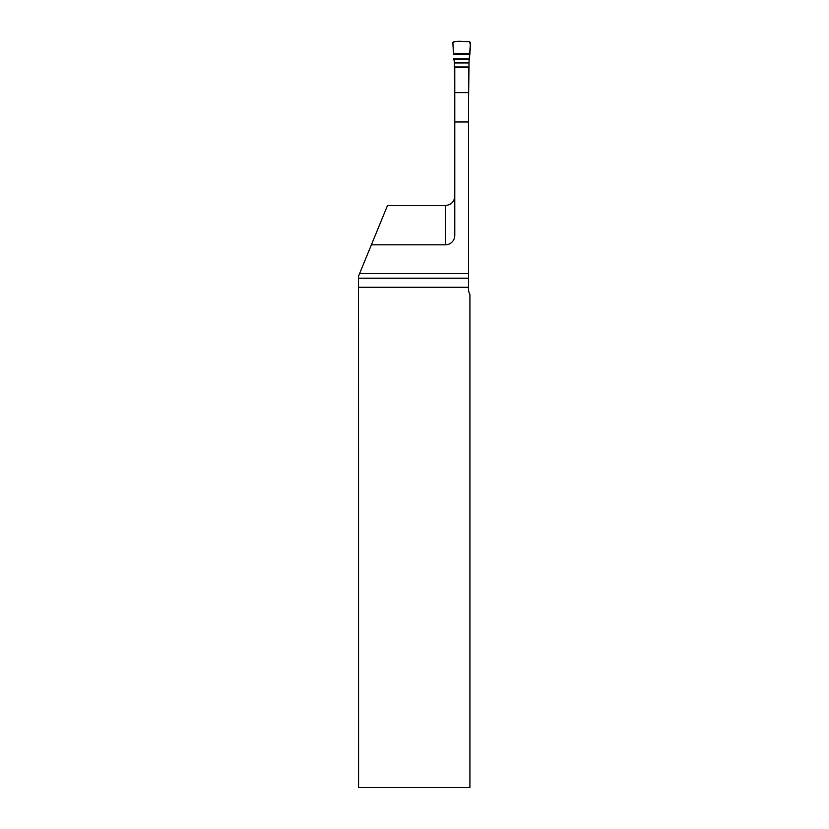 <?xml version="1.0" encoding="UTF-8"?>
<svg xmlns="http://www.w3.org/2000/svg" width="829" height="829" viewBox="0 0 829 829"><rect width="100%" height="100%" fill="white"/><g stroke="black" fill="none" stroke-linecap="round" stroke-linejoin="round"><path stroke-width="1.24" d="M468.582 273.518L468.582 289.487A9.399 9.399 0 0 0 469.908 294.295L469.908 787.55L358.574 787.55L358.511 276.223L371.382 244.835L445.38 244.835A9.399 9.399 0 0 0 454.779 235.436L454.779 121.987L468.582 121.987L468.582 273.518L359.62 273.518M454.779 196.162C454.333 201.758 451.204 204.887 445.38 205.561L387.485 205.561L371.382 244.835M454.779 121.987L454.779 67.522L468.582 67.522L468.582 121.987M469.919 53.367L453.442 53.367L452.872 42.735L454.023 41.45L469.328 41.45L470.489 42.735L469.027 61.439L468.582 99.615M454.779 99.615L454.333 61.439L453.743 58.849L469.618 58.849C469.349 52.994 471.328 47.056 469.577 41.481C464.188 42.061 457.318 40.144 452.872 42.497L453.442 53.367M445.38 244.835L445.38 205.561M358.542 278.223L468.582 278.223M468.582 287.3L358.574 287.3M454.779 92.62L468.582 92.62M469.027 62.548L454.333 62.548M469.027 62.952L454.333 62.952M469.027 66.983L454.333 66.983M469.027 67.522L454.333 67.522M469.888 54.268L453.473 54.268M469.618 58.849L453.743 58.849M469.608 59.056L453.753 59.056"/></g></svg>

